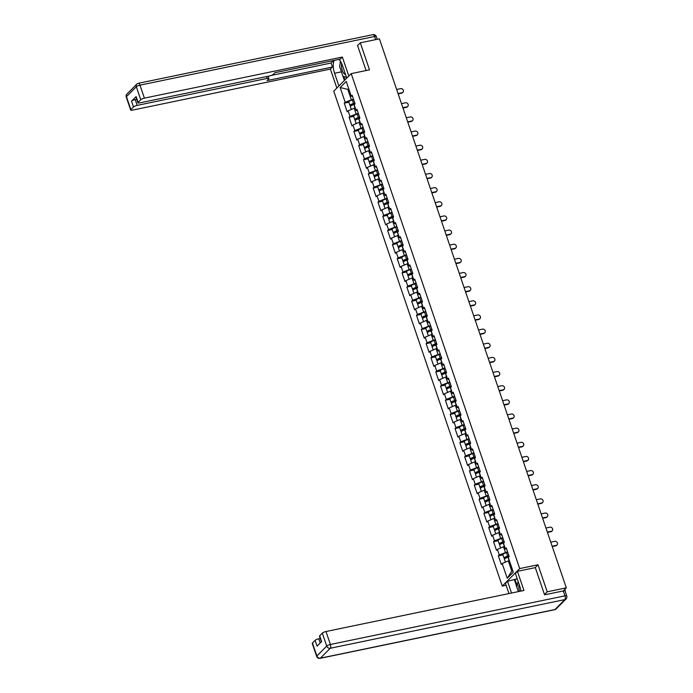 <?xml version="1.0" encoding="UTF-8"?>
<svg xmlns="http://www.w3.org/2000/svg" width="693" height="693" viewBox="0 0 693 693"><rect width="100%" height="100%" fill="white"/><g stroke="black" fill="none" stroke-linecap="round" stroke-linejoin="round"><path stroke-width="1.04" d="M506.115 585.282L502.252 586.079L333.757 91.138L351.212 73.631L519.698 568.581L502.252 586.079M509.355 560.689L508.315 560.897L511.789 571.101L507.233 578.291L513.305 572.201L508.29 557.467L509.19 556.548L506.262 547.938L505.353 548.847L506.722 549.289M507.233 578.291L502.208 563.556L501.308 564.466L498.371 555.847L502.962 554.894M507.588 551.827L499.281 554.937L498.371 555.847M499.281 554.937L497.401 549.41L496.491 550.32L493.555 541.701L498.146 540.748M502.771 537.681L494.464 540.791L493.555 541.701M494.464 540.791L492.584 535.265L491.675 536.174L488.738 527.555L493.329 526.602M497.955 523.536L489.648 526.645L488.738 527.555M489.648 526.645L487.768 521.119L486.858 522.028L483.922 513.409L488.513 512.456M493.139 509.39L484.831 512.499L483.922 513.409M484.831 512.499L482.952 506.973L482.042 507.882L479.106 499.263L483.697 498.31M488.322 495.244L480.015 498.354L479.106 499.263M480.015 498.354L478.135 492.818L477.226 493.737L474.289 485.117L478.88 484.164M483.506 481.098L475.199 484.208L474.289 485.117M475.199 484.208L473.319 478.672L472.409 479.591L469.482 470.971L474.064 470.019M478.69 466.952L470.382 470.062L469.482 470.971M470.382 470.062L468.503 464.527L467.593 465.436L464.665 456.826L469.248 455.873M473.873 452.806L465.566 455.916L464.665 456.826M465.566 455.916L463.686 450.381L462.777 451.29L459.849 442.68L464.431 441.727M469.057 438.66L460.75 441.77L459.849 442.68M460.75 441.77L458.87 436.235L457.96 437.144L455.032 428.534L459.624 427.581M464.241 424.514L455.933 427.624L455.032 428.534M455.933 427.624L454.054 422.089L453.144 422.999L450.216 414.388L454.807 413.435M459.424 410.369L451.126 413.478L450.216 414.388M451.126 413.478L449.237 407.943L448.328 408.853L445.4 400.242L449.991 399.289M454.608 396.214L446.309 399.333L445.4 400.242M446.309 399.333L444.421 393.797L443.511 394.707L440.583 386.096L445.175 385.143M449.792 382.068L441.493 385.187L440.583 386.096M441.493 385.187L439.605 379.651L438.704 380.561L435.767 371.95L440.358 370.998M444.975 367.922L436.677 371.041L435.767 371.95M436.677 371.041L434.788 365.506L433.887 366.415L430.951 357.805L435.542 356.852M440.168 353.776L431.86 356.886L430.951 357.805M431.86 356.886L429.972 351.36L429.071 352.269L426.134 343.65L430.725 342.706M435.351 339.631L427.044 342.74L426.134 343.65M427.044 342.74L425.156 337.214L424.255 338.123L421.318 329.504L425.909 328.56M430.535 325.485L422.228 328.595L421.318 329.504M422.228 328.595L420.348 323.068L419.438 323.977L416.502 315.358L421.093 314.405M425.719 311.339L417.411 314.449L416.502 315.358M417.411 314.449L415.531 308.922L414.622 309.832L411.685 301.212L416.276 300.26M420.902 297.193L412.595 300.303L411.685 301.212M412.595 300.303L410.715 294.776L409.806 295.686L406.869 287.067L411.46 286.114M416.086 283.047L407.779 286.157L406.869 287.067M407.779 286.157L405.899 280.63L404.989 281.54L402.053 272.921L406.644 271.968M411.27 268.901L402.962 272.011L402.053 272.921M402.962 272.011L401.082 266.484L400.173 267.394L397.236 258.775L401.827 257.822M406.453 254.755L398.146 257.865L397.236 258.775M398.146 257.865L396.266 252.33L395.356 253.248L392.429 244.629L397.011 243.676M401.637 240.61L393.329 243.719L392.429 244.629M393.329 243.719L391.45 238.184L390.54 239.094L387.612 230.483L392.195 229.53M396.82 226.464L388.513 229.574L387.612 230.483M388.513 229.574L386.633 224.038L385.724 224.948L382.796 216.337L387.378 215.384M392.004 212.318L383.697 215.428L382.796 216.337M383.697 215.428L381.817 209.892L380.907 210.802L377.98 202.191L382.571 201.239M387.188 198.172L378.88 201.282L377.98 202.191M378.88 201.282L377.001 195.747L376.091 196.656L373.163 188.046L377.754 187.093M382.371 184.026L374.073 187.136L373.163 188.046M374.073 187.136L372.184 181.601L371.275 182.51L368.347 173.9L372.938 172.947M377.555 169.88L369.256 172.99L368.347 173.9M369.256 172.99L367.368 167.455L366.458 168.364L363.53 159.754L368.122 158.801M372.739 155.726L364.44 158.844L363.53 159.754M364.44 158.844L362.552 153.309L361.642 154.218L358.714 145.608L363.305 144.655M367.922 141.58L359.624 144.698L358.714 145.608M359.624 144.698L357.735 139.163L356.834 140.073L353.898 131.462L358.489 130.509M363.115 127.434L354.807 130.553L353.898 131.462M354.807 130.553L352.919 125.017L352.018 125.927L349.081 117.316L353.673 116.363M358.298 113.288L349.991 116.398L349.081 117.316M349.991 116.398L348.103 110.871L347.202 111.781L344.265 103.162L348.856 102.218M353.482 99.142L345.175 102.252L344.265 103.162M345.175 102.252L340.159 87.517L346.231 81.427L351.247 96.162L352.616 96.604M505.353 548.847L503.473 543.312L504.374 542.402L501.446 533.792L500.537 534.701L498.657 529.166L499.558 528.257L496.63 519.646L495.72 520.556L493.84 515.02L494.75 514.111L491.813 505.5L490.904 506.41L489.024 500.874L489.934 499.965L486.997 491.354L486.088 492.264L484.208 486.729L485.117 485.819L482.181 477.208L481.271 478.118L479.391 472.583L480.301 471.673L477.364 463.063L476.455 463.972L474.575 458.437L475.485 457.527L472.548 448.917L471.638 449.826L469.759 444.291L470.668 443.381L467.732 434.762L466.822 435.68L464.942 430.145L465.852 429.236L462.915 420.616L462.014 421.526L460.126 415.999L461.036 415.09L458.099 406.47L457.198 407.38L455.31 401.853L456.219 400.944L453.283 392.325L452.382 393.234L450.493 387.708L451.403 386.798L448.475 378.179L447.565 379.088L445.677 373.562L446.587 372.652L443.659 364.033L442.749 364.942L440.861 359.416L441.77 358.506L438.842 349.887L437.933 350.797L436.044 345.27L436.954 344.36L434.026 335.741L433.116 336.651L431.237 331.124L432.137 330.206L429.21 321.595L428.3 322.505L426.42 316.978L427.321 316.06L424.393 307.449L423.484 308.359L421.604 302.824L422.505 301.914L419.577 293.304L418.667 294.213L416.788 288.678L417.688 287.768L414.76 279.158L413.851 280.067L411.971 274.532L412.881 273.622L409.944 265.012L409.035 265.921L407.155 260.386L408.064 259.477L405.128 250.866L404.218 251.776L402.338 246.24L403.248 245.331L400.311 236.72L399.402 237.63L397.522 232.094L398.432 231.185L395.495 222.574L394.586 223.484L392.706 217.948L393.615 217.039L390.679 208.428L389.769 209.338L387.889 203.803L388.799 202.893L385.862 194.274L384.961 195.192L383.073 189.657L383.983 188.747L381.046 180.128L380.145 181.038L378.257 175.511L379.166 174.601L376.23 165.982L375.329 166.892L373.44 161.365L374.35 160.455L371.413 151.836L370.512 152.746L368.624 147.219L369.534 146.31L366.606 137.69L365.696 138.6L363.808 133.073L364.717 132.164L361.789 123.545L360.88 124.454L358.991 118.927L359.901 118.018L356.973 109.399L356.063 110.308L354.184 104.782L355.085 103.872L352.157 95.253L351.247 96.162M504.539 546.534L503.499 546.751L505.388 552.286M503.499 546.751L497.401 549.41M499.722 532.389L498.683 532.605L500.571 538.14M498.683 532.605L492.584 535.265M500.537 534.701L501.905 535.143M494.906 518.243L493.866 518.459L495.755 523.995M493.866 518.459L487.768 521.119M495.72 520.556L497.089 520.997M490.116 504.097L489.059 504.313L490.939 509.849M489.059 504.313L482.952 506.973M490.904 506.41L492.273 506.852M485.273 489.951L484.242 490.168L486.122 495.703M484.242 490.168L478.135 492.818M486.088 492.264L487.456 492.706M480.457 475.805L479.426 476.022L481.306 481.557M479.426 476.022L473.319 478.672M481.271 478.118L482.64 478.56M475.641 461.659L474.61 461.876L476.489 467.403M474.61 461.876L468.503 464.527M476.455 463.972L477.824 464.414M470.824 447.513L469.793 447.73L471.673 453.257M469.793 447.73L463.686 450.381M471.638 449.826L473.007 450.268M466.008 433.368L464.977 433.584L466.857 439.111M464.977 433.584L458.87 436.235M466.822 435.68L468.191 436.122M461.191 419.222L460.161 419.438L462.04 424.965M460.161 419.438L454.054 422.089M462.014 421.526L463.374 421.976M456.375 405.076L455.344 405.292L457.224 410.819M455.344 405.292L449.237 407.943M457.198 407.38L458.567 407.83M451.567 390.93L450.528 391.147L452.408 396.673M450.528 391.147L444.421 393.797M452.382 393.234L453.75 393.676M446.751 376.784L445.712 377.001L447.591 382.527M445.712 377.001L439.605 379.651M447.565 379.088L448.934 379.53M441.935 362.638L440.895 362.846L442.784 368.381M440.895 362.846L434.788 365.506M442.749 364.942L444.118 365.384M437.118 348.492L436.079 348.7L437.967 354.236M436.079 348.7L429.972 351.36M437.933 350.797L439.301 351.238M432.302 334.347L431.263 334.554L433.151 340.09M431.263 334.554L425.156 337.214M433.116 336.651L434.485 337.093M427.486 320.192L426.446 320.409L428.335 325.944M426.446 320.409L420.348 323.068M428.3 322.505L429.669 322.947M422.669 306.046L421.63 306.263L423.518 311.798M421.63 306.263L415.531 308.922M423.484 308.359L424.852 308.801M417.853 291.9L416.814 292.117L418.702 297.652M416.814 292.117L410.715 294.776M418.667 294.213L420.036 294.655M413.037 277.754L412.006 277.971L413.886 283.506M412.006 277.971L405.899 280.63M413.851 280.067L415.22 280.509M408.22 263.609L407.189 263.825L409.069 269.36M407.189 263.825L401.082 266.484M409.035 265.921L410.403 266.363M403.43 249.454L402.373 249.679L404.253 255.215M402.373 249.679L396.266 252.33M404.218 251.776L405.587 252.217M398.588 235.317L397.557 235.533L399.437 241.06M397.557 235.533L391.45 238.184M399.402 237.63L400.771 238.071M393.771 221.171L392.74 221.388L394.62 226.914M392.74 221.388L386.633 224.038M394.586 223.484L395.954 223.926M388.955 207.025L387.924 207.242L389.804 212.768M387.924 207.242L381.817 209.892M389.769 209.338L391.138 209.78M384.139 192.879L383.108 193.096L384.987 198.622M383.108 193.096L377.001 195.747M384.961 195.192L386.322 195.634M379.322 178.733L378.291 178.95L380.171 184.477M378.291 178.95L372.184 181.601M380.145 181.038L381.514 181.488M374.506 164.588L373.475 164.804L375.355 170.331M373.475 164.804L367.368 167.455M375.329 166.892L376.697 167.342M369.698 150.442L368.659 150.658L370.538 156.185M368.659 150.658L362.552 153.309M370.512 152.746L371.881 153.188M364.882 136.296L363.842 136.512L365.731 142.039M363.842 136.512L357.735 139.163M365.696 138.6L367.065 139.042M360.065 122.15L359.026 122.358L360.914 127.893M359.026 122.358L352.919 125.017M360.88 124.454L362.248 124.896M355.249 108.004L354.21 108.212L356.098 113.747M354.21 108.212L348.103 110.871M356.063 110.308L357.432 110.75M348.865 89.18L347.808 89.397L351.282 99.601M348.657 88.548L347.808 89.397L340.159 87.517M351.212 73.631L369.525 69.837L360.325 42.81L357.579 45.565M360.325 42.81L379.417 38.851L566.311 587.837L547.21 591.805L538.011 564.778L519.698 568.581M544.473 594.551L547.21 591.805M565.133 591.181L564.544 590.808M563.21 590.956L566.311 587.837M511.789 571.101L512.638 570.252M508.315 560.897L502.208 563.556M538.011 564.778L535.152 567.654M402.962 92.256L402.503 92.706A2.226 1.923 -135.1 0 1 401.619 93.174L402.079 92.723A2.226 1.923 44.9 0 0 400.684 88.643L396.656 89.475M401.619 93.174L398.163 93.893M402.079 92.723L398.042 93.555M351.325 109.468L350.346 106.592A3.266 0.806 -18.8 0 1 353.915 104.548L354.591 104.366M351.082 105.734A3.266 0.806 -18.8 0 1 349.974 105.501A3.266 0.806 -18.8 0 1 353.543 103.465L354.825 103.11M349.974 105.501L348.787 102.01A3.266 0.806 -18.8 0 1 352.356 99.974L353.638 99.619M354.937 103.422L353.352 103.855A1.975 0.494 161.2 0 0 351.195 105.093A1.975 0.494 161.2 0 0 352.087 105.206M341.762 63.652A6.428 2.789 -101.7 0 0 343.563 72.999A6.428 2.789 -101.7 0 0 345.495 74.402M346.535 77.434L342.922 76.247L339.596 66.459L340.575 61.417M519.118 584.398A6.428 2.789 -101.7 0 0 518.875 587.985A6.428 2.789 -101.7 0 0 519.62 591.354M518.373 591.614L516.917 587.335L518.078 581.358M338.903 85.975L334.58 73.267A11.123 4.834 -101.7 0 1 334.173 60.404M346.76 78.101L342.429 65.393A11.123 4.834 -101.7 0 0 338.929 59.416M348.822 76.031L342.359 57.069L340.298 59.13L274.896 72.704L273.259 74.342A2.963 0.736 161.2 0 1 269.594 75.935L139.657 102.893A2.963 0.736 161.2 0 1 137.898 102.798L135.923 96.994A2.963 0.736 -18.8 0 1 136.114 96.578L131.54 101.169A2.963 0.736 -18.8 0 1 135.204 99.575L136.694 99.264M271.344 75.416L331.089 63.02L333.576 60.534M331.089 63.02L332.449 67.013L330.388 69.075L132.432 110.135A2.963 0.736 161.2 0 1 130.674 110.04A2.963 0.736 161.2 0 1 130.864 109.633L133.515 106.965L131.54 101.169M336.85 88.046L330.388 69.075M342.359 57.069L144.404 98.129A2.963 0.736 161.2 0 0 140.74 99.723L138.089 102.382A2.963 0.736 161.2 0 0 137.898 102.798M135.204 99.575L137.179 105.379L267.117 78.422A2.963 0.736 161.2 0 1 268.875 78.517A2.963 0.736 161.2 0 1 268.685 78.933L267.048 80.579L332.449 67.013M137.179 105.379A2.963 0.736 161.2 0 0 133.515 106.965M357.952 45.192L357.493 45.288L366.086 70.547M344.404 80.466L342.974 76.265M340.402 61.149A11.123 4.834 -101.7 0 0 340.159 63.557M343.815 76.542L344.958 79.903M520.876 591.094A11.123 4.834 -101.7 0 0 519.75 586.269L515.367 573.388L517.428 571.327L523.943 590.462L325.987 631.522L330.396 644.49L564.986 595.833L563.314 590.93L544.568 594.819L535.308 567.619L517.428 571.327M511.521 593.035L507.519 581.271L505.457 583.333L508.939 593.572M517.212 578.811L507.519 581.271M320.253 638.461L318.763 638.764L320.209 643.017M312.439 643.017L316.857 655.985A2.963 0.736 161.2 0 0 316.666 656.401L312.248 643.433A2.963 0.736 -18.8 0 1 312.439 643.017L315.098 640.358A2.963 0.736 -18.8 0 1 318.763 638.764M321.396 641.822L319.473 636.183A2.963 0.736 -18.8 0 1 319.672 635.776L322.323 633.116A2.963 0.736 -18.8 0 1 325.987 631.522M315.098 640.358L317.073 646.162L321.647 641.579L319.672 635.776M563.314 590.93A2.963 0.736 -18.8 0 1 565.081 591.025L566.744 595.928A2.963 0.736 161.2 0 0 564.986 595.833A2.963 1.291 78.3 0 1 564.864 599.601L330.275 648.258L320.4 658.168L554.98 609.511L564.864 599.601A2.963 2.573 -135.1 0 0 566.034 598.977A2.963 2.963 0 0 0 566.744 595.928M516.926 587.257L514.405 579.842M514.96 579.279L517.203 585.854M407.77 106.401L407.319 106.852A2.226 1.923 -135.1 0 1 406.436 107.32L406.895 106.869A2.226 1.923 44.9 0 0 405.5 102.789L401.472 103.621M406.436 107.32L402.979 108.039M406.895 106.869L402.858 107.701M412.586 120.547L412.136 120.998A2.226 1.923 -135.1 0 1 411.252 121.466L411.711 121.015A2.226 1.923 44.9 0 0 410.317 116.935L406.289 117.767M411.252 121.466L407.787 122.185M411.711 121.015L407.675 121.847M417.403 134.693L416.952 135.144A2.226 1.923 -135.1 0 1 416.069 135.62L416.528 135.161A2.226 1.923 44.9 0 0 415.133 131.081L411.105 131.913M416.069 135.62L412.604 136.33M416.528 135.161L412.491 136.001M422.219 148.839L421.768 149.29A2.226 1.923 -135.1 0 1 420.885 149.766L421.344 149.307A2.226 1.923 44.9 0 0 419.949 145.227L415.921 146.067M420.885 149.766L417.42 150.485M421.344 149.307L417.307 150.147M427.035 162.985L426.585 163.435A2.226 1.923 -135.1 0 1 425.701 163.912L426.16 163.453A2.226 1.923 44.9 0 0 424.766 159.373L420.738 160.213M425.701 163.912L422.236 164.631M426.16 163.453L422.124 164.293M356.141 123.614L355.162 120.738A3.266 0.806 -18.8 0 1 358.723 118.694L359.407 118.512M355.89 119.88A3.266 0.806 -18.8 0 1 354.79 119.655A3.266 0.806 -18.8 0 1 358.359 117.611L359.641 117.256M354.79 119.655L353.603 116.164A3.266 0.806 -18.8 0 1 357.172 114.12L358.454 113.765M359.754 117.567L358.168 118.001A1.975 0.494 161.2 0 0 356.011 119.239A1.975 0.494 161.2 0 0 356.904 119.352M360.958 137.76L359.979 134.884A3.266 0.806 -18.8 0 1 363.539 132.839L364.223 132.658M360.706 134.026A3.266 0.806 -18.8 0 1 359.606 133.801A3.266 0.806 -18.8 0 1 363.175 131.757L364.457 131.401M359.606 133.801L358.42 130.31A3.266 0.806 -18.8 0 1 361.98 128.266L363.271 127.91M364.561 131.713L362.985 132.146A1.975 0.494 161.2 0 0 360.828 133.385A1.975 0.494 161.2 0 0 361.72 133.498M365.774 151.906L364.795 149.03A3.266 0.806 -18.8 0 1 368.355 146.985L369.04 146.803M365.523 148.172A3.266 0.806 -18.8 0 1 364.423 147.947A3.266 0.806 -18.8 0 1 367.992 145.902L369.274 145.547M364.423 147.947L363.236 144.456A3.266 0.806 -18.8 0 1 366.796 142.411L368.087 142.056M369.378 145.859L367.801 146.292A1.975 0.494 161.2 0 0 365.644 147.531A1.975 0.494 161.2 0 0 366.536 147.644M370.59 166.051L369.612 163.176A3.266 0.806 -18.8 0 1 373.172 161.131L373.856 160.949M370.339 162.318A3.266 0.806 -18.8 0 1 369.239 162.093A3.266 0.806 -18.8 0 1 372.808 160.048L374.09 159.693M369.239 162.093L368.052 158.602A3.266 0.806 -18.8 0 1 371.613 156.557L372.903 156.202M374.194 160.005L372.617 160.438A1.975 0.494 161.2 0 0 370.46 161.677A1.975 0.494 161.2 0 0 371.344 161.79M375.407 180.206L374.428 177.321A3.266 0.806 -18.8 0 1 377.988 175.286L378.673 175.095M375.156 176.472A3.266 0.806 -18.8 0 1 374.055 176.239A3.266 0.806 -18.8 0 1 377.616 174.194L378.906 173.839M374.055 176.239L372.869 172.748A3.266 0.806 -18.8 0 1 376.429 170.703L377.72 170.348M379.01 174.151L377.434 174.584A1.975 0.494 161.2 0 0 375.268 175.823A1.975 0.494 161.2 0 0 376.16 175.935M431.852 177.131L431.401 177.581A2.226 1.923 -135.1 0 1 430.518 178.058L430.968 177.599A2.226 1.923 44.9 0 0 429.582 173.519L425.554 174.359M430.518 178.058L427.053 178.777M430.968 177.599L426.94 178.439M380.223 194.352L379.244 191.467A3.266 0.806 -18.8 0 1 382.805 189.432L383.489 189.241M379.972 190.618A3.266 0.806 -18.8 0 1 378.872 190.384A3.266 0.806 -18.8 0 1 382.432 188.34L383.723 187.985M378.872 190.384L377.685 186.893A3.266 0.806 -18.8 0 1 381.245 184.849L382.536 184.494M383.827 188.297L382.25 188.73A1.975 0.494 161.2 0 0 380.085 189.969A1.975 0.494 161.2 0 0 380.977 190.081M436.668 191.277L436.218 191.736A2.226 1.923 -135.1 0 1 435.334 192.204L435.784 191.744A2.226 1.923 44.9 0 0 434.398 187.664L430.37 188.505M435.334 192.204L431.869 192.923M435.784 191.744L431.756 192.585M385.039 208.498L384.061 205.622A3.266 0.806 -18.8 0 1 387.621 203.577L388.305 203.387M384.788 204.764A3.266 0.806 -18.8 0 1 383.688 204.53A3.266 0.806 -18.8 0 1 387.248 202.486L388.539 202.131M383.688 204.53L382.501 201.039A3.266 0.806 -18.8 0 1 386.062 198.995L387.352 198.64M388.643 202.443L387.066 202.876A1.975 0.494 161.2 0 0 384.901 204.114A1.975 0.494 161.2 0 0 385.793 204.227M441.484 205.423L441.034 205.882A2.226 1.923 -135.1 0 1 440.15 206.349L440.601 205.89A2.226 1.923 44.9 0 0 439.215 201.81L435.187 202.651M440.15 206.349L436.685 207.068M440.601 205.89L436.573 206.731M389.856 222.644L388.877 219.768A3.266 0.806 -18.8 0 1 392.437 217.723L393.122 217.533M389.605 218.91A3.266 0.806 -18.8 0 1 388.504 218.676A3.266 0.806 -18.8 0 1 392.065 216.632L393.355 216.277M388.504 218.676L387.318 215.185A3.266 0.806 -18.8 0 1 390.878 213.141L392.169 212.786M393.459 216.588L391.883 217.022A1.975 0.494 161.2 0 0 389.717 218.26A1.975 0.494 161.2 0 0 390.609 218.373M446.301 219.568L445.85 220.028A2.226 1.923 -135.1 0 1 444.967 220.495L445.417 220.036A2.226 1.923 44.9 0 0 444.031 215.956L439.994 216.796M444.967 220.495L441.502 221.214M445.417 220.036L441.389 220.876M394.672 236.789L393.693 233.913A3.266 0.806 -18.8 0 1 397.254 231.869L397.938 231.679M394.421 233.056A3.266 0.806 -18.8 0 1 393.321 232.822A3.266 0.806 -18.8 0 1 396.881 230.778L398.172 230.422M393.321 232.822L392.134 229.331A3.266 0.806 -18.8 0 1 395.694 227.287L396.985 226.932M398.276 230.734L396.699 231.167A1.975 0.494 161.2 0 0 394.534 232.406A1.975 0.494 161.2 0 0 395.426 232.519M451.117 233.714L450.667 234.173A2.226 1.923 -135.1 0 1 449.783 234.641L450.233 234.182A2.226 1.923 44.9 0 0 448.847 230.102L444.811 230.942M449.783 234.641L446.318 235.36M450.233 234.182L446.205 235.022M399.489 250.935L398.501 248.059A3.266 0.806 -18.8 0 1 402.07 246.015L402.754 245.824M399.237 247.202A3.266 0.806 -18.8 0 1 398.137 246.968A3.266 0.806 -18.8 0 1 401.697 244.924L402.988 244.568M398.137 246.968L396.942 243.477A3.266 0.806 -18.8 0 1 400.511 241.433L401.801 241.077M403.092 244.88L401.516 245.313A1.975 0.494 161.2 0 0 399.35 246.552A1.975 0.494 161.2 0 0 400.242 246.665M455.933 247.86L455.474 248.319A2.226 1.923 -135.1 0 1 454.599 248.787L455.05 248.328A2.226 1.923 44.9 0 0 453.664 244.248L449.627 245.088M454.599 248.787L451.134 249.506M455.05 248.328L451.022 249.168M404.296 265.081L403.317 262.205A3.266 0.806 -18.8 0 1 406.886 260.161L407.571 259.97M404.054 261.348A3.266 0.806 -18.8 0 1 402.954 261.114A3.266 0.806 -18.8 0 1 406.514 259.069L407.805 258.714M402.954 261.114L401.758 257.623A3.266 0.806 -18.8 0 1 405.327 255.578L406.618 255.223M407.908 259.026L406.323 259.459A1.975 0.494 161.2 0 0 404.166 260.698A1.975 0.494 161.2 0 0 405.058 260.811M460.75 262.006L460.291 262.465A2.226 1.923 -135.1 0 1 459.416 262.933L459.866 262.482A2.226 1.923 44.9 0 0 458.48 258.394L454.443 259.234M459.416 262.933L455.951 263.652M459.866 262.482L455.838 263.314M409.113 279.227L408.134 276.351A3.266 0.806 -18.8 0 1 411.703 274.307L412.387 274.116M408.87 275.493A3.266 0.806 -18.8 0 1 407.77 275.26A3.266 0.806 -18.8 0 1 411.33 273.215L412.621 272.869M407.77 275.26L406.574 271.769A3.266 0.806 -18.8 0 1 410.143 269.724L411.425 269.369M412.725 273.172L411.14 273.605A1.975 0.494 161.2 0 0 408.983 274.844A1.975 0.494 161.2 0 0 409.875 274.956M465.566 276.152L465.107 276.611A2.226 1.923 -135.1 0 1 464.232 277.079L464.682 276.628A2.226 1.923 44.9 0 0 463.296 272.548L459.26 273.38M464.232 277.079L460.767 277.798M464.682 276.628L460.654 277.46M413.929 293.373L412.95 290.497A3.266 0.806 -18.8 0 1 416.519 288.453L417.203 288.262M413.686 289.639A3.266 0.806 -18.8 0 1 412.586 289.405A3.266 0.806 -18.8 0 1 416.146 287.361L417.437 287.015M412.586 289.405L411.391 285.914A3.266 0.806 -18.8 0 1 414.96 283.87L416.242 283.524M417.541 287.318L415.956 287.751A1.975 0.494 161.2 0 0 413.799 288.99A1.975 0.494 161.2 0 0 414.691 289.111M470.382 290.298L469.923 290.757A2.226 1.923 -135.1 0 1 469.048 291.225L469.499 290.774A2.226 1.923 44.9 0 0 468.113 286.694L464.076 287.526M469.048 291.225L465.583 291.944M469.499 290.774L465.462 291.606M418.745 307.519L417.766 304.643A3.266 0.806 -18.8 0 1 421.335 302.598L422.02 302.408M418.503 303.785A3.266 0.806 -18.8 0 1 417.394 303.551A3.266 0.806 -18.8 0 1 420.963 301.507L422.254 301.16M417.394 303.551L416.207 300.06A3.266 0.806 -18.8 0 1 419.776 298.016L421.058 297.669M422.358 301.464L420.772 301.905A1.975 0.494 161.2 0 0 418.615 303.136A1.975 0.494 161.2 0 0 419.508 303.257M475.199 304.444L474.74 304.903A2.226 1.923 -135.1 0 1 473.865 305.37L474.315 304.92A2.226 1.923 44.9 0 0 472.929 300.84L468.892 301.672M473.865 305.37L470.4 306.089M474.315 304.92L470.278 305.752M423.562 321.665L422.583 318.789A3.266 0.806 -18.8 0 1 426.152 316.744L426.836 316.554M423.319 317.931A3.266 0.806 -18.8 0 1 422.21 317.697A3.266 0.806 -18.8 0 1 425.779 315.661L427.061 315.306M422.21 317.697L421.023 314.206A3.266 0.806 -18.8 0 1 424.592 312.162L425.874 311.815M427.174 315.61L425.589 316.051A1.975 0.494 161.2 0 0 423.432 317.29A1.975 0.494 161.2 0 0 424.324 317.403M480.015 318.598L479.556 319.049A2.226 1.923 -135.1 0 1 478.672 319.516L479.132 319.066A2.226 1.923 44.9 0 0 477.737 314.986L473.709 315.817M478.672 319.516L475.216 320.235M479.132 319.066L475.095 319.897M428.378 335.81L427.399 332.935A3.266 0.806 -18.8 0 1 430.968 330.89L431.644 330.708M428.135 332.077A3.266 0.806 -18.8 0 1 427.027 331.843A3.266 0.806 -18.8 0 1 430.596 329.807L431.878 329.452M427.027 331.843L425.84 328.352A3.266 0.806 -18.8 0 1 429.409 326.316L430.691 325.961M431.99 329.764L430.405 330.197A1.975 0.494 161.2 0 0 428.248 331.436A1.975 0.494 161.2 0 0 429.14 331.549M484.823 332.744L484.372 333.194A2.226 1.923 -135.1 0 1 483.489 333.662L483.948 333.212A2.226 1.923 44.9 0 0 482.553 329.132L478.525 329.963M483.489 333.662L480.032 334.381M483.948 333.212L479.911 334.043M433.194 349.956L432.215 347.08A3.266 0.806 -18.8 0 1 435.776 345.036L436.46 344.854M432.943 346.223A3.266 0.806 -18.8 0 1 431.843 345.989A3.266 0.806 -18.8 0 1 435.412 343.953L436.694 343.598M431.843 345.989L430.656 342.498A3.266 0.806 -18.8 0 1 434.225 340.462L435.507 340.107M436.807 343.91L435.221 344.343A1.975 0.494 161.2 0 0 433.064 345.582A1.975 0.494 161.2 0 0 433.957 345.694M489.639 346.89L489.189 347.34A2.226 1.923 -135.1 0 1 488.305 347.808L488.764 347.358A2.226 1.923 44.9 0 0 487.37 343.278L483.342 344.109M488.305 347.808L484.849 348.527M488.764 347.358L484.728 348.189M438.011 364.102L437.032 361.226A3.266 0.806 -18.8 0 1 440.592 359.182L441.276 359M437.759 360.369A3.266 0.806 -18.8 0 1 436.659 360.143A3.266 0.806 -18.8 0 1 440.228 358.099L441.51 357.744M436.659 360.143L435.473 356.652A3.266 0.806 -18.8 0 1 439.033 354.608L440.324 354.253M441.614 358.056L440.038 358.489A1.975 0.494 161.2 0 0 437.881 359.728A1.975 0.494 161.2 0 0 438.773 359.84M494.455 361.036L494.005 361.486A2.226 1.923 -135.1 0 1 493.121 361.954L493.581 361.503A2.226 1.923 44.9 0 0 492.186 357.423L488.158 358.255M493.121 361.954L489.656 362.673M493.581 361.503L489.544 362.335M442.827 378.248L441.848 375.372A3.266 0.806 -18.8 0 1 445.408 373.328L446.093 373.146M442.576 374.515A3.266 0.806 -18.8 0 1 441.476 374.289A3.266 0.806 -18.8 0 1 445.045 372.245L446.327 371.89M441.476 374.289L440.289 370.798A3.266 0.806 -18.8 0 1 443.849 368.754L445.14 368.399M446.431 372.202L444.854 372.635A1.975 0.494 161.2 0 0 442.697 373.873A1.975 0.494 161.2 0 0 443.589 373.986M499.272 375.182L498.821 375.632A2.226 1.923 -135.1 0 1 497.938 376.108L498.397 375.649A2.226 1.923 44.9 0 0 497.002 371.569L492.974 372.401M497.938 376.108L494.473 376.819M498.397 375.649L494.36 376.49M447.643 392.394L446.664 389.518A3.266 0.806 -18.8 0 1 450.225 387.474L450.909 387.292M447.392 388.66A3.266 0.806 -18.8 0 1 446.292 388.435A3.266 0.806 -18.8 0 1 449.861 386.391L451.143 386.036M446.292 388.435L445.105 384.944A3.266 0.806 -18.8 0 1 448.666 382.9L449.956 382.545M451.247 386.347L449.67 386.781A1.975 0.494 161.2 0 0 447.513 388.019A1.975 0.494 161.2 0 0 448.397 388.132M504.088 389.327L503.638 389.778A2.226 1.923 -135.1 0 1 502.754 390.254L503.213 389.795A2.226 1.923 44.9 0 0 501.819 385.715L497.791 386.555M502.754 390.254L499.289 390.973M503.213 389.795L499.177 390.635M452.46 406.54L451.481 403.664A3.266 0.806 -18.8 0 1 455.041 401.619L455.725 401.438M452.208 402.815A3.266 0.806 -18.8 0 1 451.108 402.581A3.266 0.806 -18.8 0 1 454.669 400.537L455.959 400.182M451.108 402.581L449.922 399.09A3.266 0.806 -18.8 0 1 453.482 397.046L454.773 396.691M456.063 400.493L454.487 400.926A1.975 0.494 161.2 0 0 452.321 402.165A1.975 0.494 161.2 0 0 453.213 402.278M508.905 403.473L508.454 403.924A2.226 1.923 -135.1 0 1 507.571 404.4L508.021 403.941A2.226 1.923 44.9 0 0 506.635 399.861L502.607 400.701M507.571 404.4L504.106 405.119M508.021 403.941L503.993 404.781M457.276 420.694L456.297 417.81A3.266 0.806 -18.8 0 1 459.857 415.774L460.542 415.583M457.025 416.961A3.266 0.806 -18.8 0 1 455.925 416.727A3.266 0.806 -18.8 0 1 459.485 414.683L460.776 414.327M455.925 416.727L454.738 413.236A3.266 0.806 -18.8 0 1 458.298 411.192L459.589 410.836M460.88 414.639L459.303 415.072A1.975 0.494 161.2 0 0 457.137 416.311A1.975 0.494 161.2 0 0 458.03 416.424M513.721 417.619L513.27 418.078A2.226 1.923 -135.1 0 1 512.387 418.546L512.837 418.087A2.226 1.923 44.9 0 0 511.451 414.007L507.423 414.847M512.387 418.546L508.922 419.265M512.837 418.087L508.809 418.927M462.092 434.84L461.114 431.956A3.266 0.806 -18.8 0 1 464.674 429.92L465.358 429.729M461.841 431.107A3.266 0.806 -18.8 0 1 460.741 430.873A3.266 0.806 -18.8 0 1 464.301 428.828L465.592 428.473M460.741 430.873L459.554 427.382A3.266 0.806 -18.8 0 1 463.115 425.337L464.405 424.982M465.696 428.785L464.119 429.218A1.975 0.494 161.2 0 0 461.954 430.457A1.975 0.494 161.2 0 0 462.846 430.57M518.537 431.765L518.087 432.224A2.226 1.923 -135.1 0 1 517.203 432.692L517.654 432.233A2.226 1.923 44.9 0 0 516.268 428.153L512.24 428.993M517.203 432.692L513.738 433.411M517.654 432.233L513.626 433.073M466.909 448.986L465.93 446.11A3.266 0.806 -18.8 0 1 469.49 444.066L470.175 443.875M466.658 445.252A3.266 0.806 -18.8 0 1 465.557 445.019A3.266 0.806 -18.8 0 1 469.118 442.974L470.408 442.619M465.557 445.019L464.371 441.528A3.266 0.806 -18.8 0 1 467.931 439.483L469.222 439.128M470.512 442.931L468.936 443.364A1.975 0.494 161.2 0 0 466.77 444.603A1.975 0.494 161.2 0 0 467.662 444.715M523.354 445.911L522.903 446.37A2.226 1.923 -135.1 0 1 522.02 446.838L522.47 446.379A2.226 1.923 44.9 0 0 521.084 442.299L517.047 443.139M522.02 446.838L518.555 447.557M522.47 446.379L518.442 447.219M471.725 463.132L470.746 460.256A3.266 0.806 -18.8 0 1 474.307 458.212L474.991 458.021M471.474 459.398A3.266 0.806 -18.8 0 1 470.374 459.164A3.266 0.806 -18.8 0 1 473.934 457.12L475.225 456.765M470.374 459.164L469.187 455.673A3.266 0.806 -18.8 0 1 472.747 453.629L474.038 453.274M475.329 457.077L473.752 457.51A1.975 0.494 161.2 0 0 471.586 458.749A1.975 0.494 161.2 0 0 472.479 458.861M528.17 460.057L527.72 460.516A2.226 1.923 -135.1 0 1 526.836 460.984L527.286 460.524A2.226 1.923 44.9 0 0 525.9 456.444L521.864 457.285M526.836 460.984L523.371 461.703M527.286 460.524L523.258 461.365M476.541 477.278L475.554 474.402A3.266 0.806 -18.8 0 1 479.123 472.357L479.807 472.167M476.29 473.544A3.266 0.806 -18.8 0 1 475.19 473.31A3.266 0.806 -18.8 0 1 478.75 471.266L480.041 470.911M475.19 473.31L474.003 469.819A3.266 0.806 -18.8 0 1 477.564 467.775L478.854 467.42M480.145 471.223L478.568 471.656A1.975 0.494 161.2 0 0 476.403 472.895A1.975 0.494 161.2 0 0 477.295 473.007M532.986 474.203L532.527 474.662A2.226 1.923 -135.1 0 1 531.652 475.129L532.103 474.67A2.226 1.923 44.9 0 0 530.717 470.59L526.68 471.431M531.652 475.129L528.187 475.848M532.103 474.67L528.075 475.511M481.349 491.424L480.37 488.548A3.266 0.806 -18.8 0 1 483.939 486.503L484.624 486.313M481.107 487.69A3.266 0.806 -18.8 0 1 480.006 487.456A3.266 0.806 -18.8 0 1 483.567 485.412L484.857 485.057M480.006 487.456L478.811 483.965A3.266 0.806 -18.8 0 1 482.38 481.921L483.671 481.566M484.961 485.369L483.376 485.802A1.975 0.494 161.2 0 0 481.219 487.04A1.975 0.494 161.2 0 0 482.111 487.153M537.803 488.348L537.344 488.808A2.226 1.923 -135.1 0 1 536.469 489.275L536.919 488.816A2.226 1.923 44.9 0 0 535.533 484.736L531.496 485.576M536.469 489.275L533.004 489.994M536.919 488.816L532.891 489.656M486.165 505.569L485.187 502.694A3.266 0.806 -18.8 0 1 488.756 500.649L489.44 500.459M485.923 501.836A3.266 0.806 -18.8 0 1 484.823 501.602A3.266 0.806 -18.8 0 1 488.383 499.558L489.674 499.203M484.823 501.602L483.627 498.111A3.266 0.806 -18.8 0 1 487.196 496.067L488.478 495.712M489.778 499.514L488.193 499.948A1.975 0.494 161.2 0 0 486.036 501.186A1.975 0.494 161.2 0 0 486.928 501.299M542.619 502.494L542.16 502.953A2.226 1.923 -135.1 0 1 541.285 503.421L541.735 502.971A2.226 1.923 44.9 0 0 540.349 498.882L536.313 499.722M541.285 503.421L537.82 504.14M541.735 502.971L537.707 503.802M490.982 519.715L490.003 516.839A3.266 0.806 -18.8 0 1 493.572 514.795L494.256 514.604M490.739 515.982A3.266 0.806 -18.8 0 1 489.639 515.748A3.266 0.806 -18.8 0 1 493.199 513.704L494.49 513.357M489.639 515.748L488.444 512.257A3.266 0.806 -18.8 0 1 492.013 510.213L493.295 509.857M494.594 513.66L493.009 514.093A1.975 0.494 161.2 0 0 490.852 515.332A1.975 0.494 161.2 0 0 491.744 515.453M547.435 516.64L546.976 517.099A2.226 1.923 -135.1 0 1 546.101 517.567L546.552 517.117A2.226 1.923 44.9 0 0 545.166 513.037L541.129 513.868M546.101 517.567L542.636 518.286M546.552 517.117L542.524 517.948M495.798 533.861L494.819 530.985A3.266 0.806 -18.8 0 1 498.388 528.941L499.073 528.75M495.556 530.128A3.266 0.806 -18.8 0 1 494.447 529.894A3.266 0.806 -18.8 0 1 498.016 527.849L499.306 527.503M494.447 529.894L493.26 526.403A3.266 0.806 -18.8 0 1 496.829 524.358L498.111 524.012M499.41 527.806L497.825 528.248A1.975 0.494 161.2 0 0 495.668 529.478A1.975 0.494 161.2 0 0 496.56 529.599M552.252 530.786L551.793 531.245A2.226 1.923 -135.1 0 1 550.918 531.713L551.368 531.262A2.226 1.923 44.9 0 0 549.982 527.182L545.945 528.014M550.918 531.713L547.453 532.432M551.368 531.262L547.331 532.094M500.615 548.007L499.636 545.131A3.266 0.806 -18.8 0 1 503.205 543.087L503.889 542.896M500.372 544.274A3.266 0.806 -18.8 0 1 499.263 544.04A3.266 0.806 -18.8 0 1 502.832 541.995L504.123 541.649M499.263 544.04L498.076 540.549A3.266 0.806 -18.8 0 1 501.645 538.504L502.927 538.158M504.227 541.952L502.642 542.394A1.975 0.494 161.2 0 0 500.485 543.633A1.975 0.494 161.2 0 0 501.377 543.745M557.068 544.941L556.609 545.391A2.226 1.923 -135.1 0 1 555.734 545.859L556.184 545.408A2.226 1.923 44.9 0 0 554.798 541.328L550.762 542.16M555.734 545.859L552.269 546.578M556.184 545.408L552.148 546.24M505.431 562.153L504.452 559.277A3.266 0.806 -18.8 0 1 508.021 557.233L508.697 557.042M505.188 558.419A3.266 0.806 -18.8 0 1 504.08 558.186A3.266 0.806 -18.8 0 1 507.648 556.15L508.931 555.795M504.08 558.186L502.893 554.695A3.266 0.806 -18.8 0 1 506.462 552.65L507.744 552.304M509.043 556.107L507.458 556.54A1.975 0.494 161.2 0 0 505.301 557.778A1.975 0.494 161.2 0 0 506.193 557.891M564.44 590.8L564.163 589.994M352.087 104.322L352.347 105.093M353.915 104.548L355.093 108.03M352.356 99.974L353.543 103.465M136.114 96.578L138.089 102.382M140.74 99.723L136.322 86.755L126.447 96.665L130.864 109.633M375.641 39.64L374.575 36.504L139.986 85.161L144.404 98.129M267.117 78.422L266.484 76.585M341.424 71.847L334.58 73.267M136.322 86.755A2.963 0.736 -18.8 0 1 139.986 85.161A2.963 1.291 78.3 0 0 138.34 83.307A2.963 2.963 0 0 0 136.842 84.113A2.963 2.573 44.9 0 0 136.322 86.755M126.447 96.665A2.963 2.573 -135.1 0 1 126.966 94.023A2.963 2.963 0 0 0 126.256 97.072A2.963 0.736 -18.8 0 1 126.447 96.665M372.921 34.65A2.963 1.291 78.3 0 1 374.575 36.504A2.963 0.736 -18.8 0 1 376.334 36.599A2.963 2.963 0 0 0 372.921 34.65L138.34 83.307A2.963 1.291 78.3 0 0 138.02 83.489A2.963 2.573 44.9 0 0 136.842 84.113L126.966 94.023M316.666 656.401A2.963 2.963 0 0 0 320.079 658.35A2.963 1.291 78.3 0 0 320.4 658.168A2.963 2.573 -135.1 0 1 316.857 655.985L326.732 646.084L322.323 633.116M326.732 646.084A2.963 2.573 44.9 0 0 330.275 648.258A2.963 1.291 78.3 0 0 330.396 644.49A2.963 0.736 161.2 0 0 326.732 646.084M556.158 608.887A2.963 2.573 44.9 0 1 554.98 609.511A2.963 1.291 78.3 0 1 554.66 609.693A2.963 2.963 0 0 0 556.158 608.887L566.034 598.977M356.904 118.468L357.164 119.239M358.723 118.694L359.91 122.176M357.172 114.12L358.359 117.611M361.72 132.614L361.98 133.385M363.539 132.839L364.726 136.322M361.98 128.266L363.175 131.757M366.536 146.76L366.796 147.531M368.355 146.985L369.542 150.468M366.796 142.411L367.992 145.902M371.344 160.906L371.613 161.677M373.172 161.131L374.359 164.613M371.613 156.557L372.808 160.048M376.16 175.06L376.429 175.823M377.988 175.286L379.175 178.768M376.429 170.703L377.616 174.194M380.977 189.206L381.237 189.969M382.805 189.432L383.991 192.914M381.245 184.849L382.432 188.34M385.793 203.352L386.053 204.114M387.621 203.577L388.808 207.06M386.062 198.995L387.248 202.486M390.609 217.498L390.869 218.26M392.437 217.723L393.624 221.206M390.878 213.141L392.065 216.632M395.426 231.644L395.686 232.406M397.254 231.869L398.44 235.351M395.694 227.287L396.881 230.778M400.242 245.79L400.502 246.552M402.07 246.015L403.257 249.497M400.511 241.433L401.697 244.924M405.058 259.936L405.318 260.698M406.886 260.161L408.073 263.643M405.327 255.578L406.514 259.069M409.875 274.081L410.135 274.844M411.703 274.307L412.889 277.789M410.143 269.724L411.33 273.215M414.691 288.227L414.951 288.99M416.519 288.453L417.706 291.935M414.96 283.87L416.146 287.361M419.508 302.373L419.767 303.144M421.335 302.598L422.522 306.081M419.776 298.016L420.963 301.507M424.324 316.519L424.584 317.29M426.152 316.744L427.33 320.227M424.592 312.162L425.779 315.661M429.14 330.665L429.4 331.436M430.968 330.89L432.146 334.373M429.409 326.316L430.596 329.807M433.957 344.811L434.216 345.582M435.776 345.036L436.962 348.518M434.225 340.462L435.412 343.953M438.773 358.957L439.033 359.728M440.592 359.182L441.779 362.664M439.033 354.608L440.228 358.099M443.589 373.103L443.849 373.873M445.408 373.328L446.595 376.81M443.849 368.754L445.045 372.245M448.397 387.248L448.666 388.019M450.225 387.474L451.412 390.956M448.666 382.9L449.861 386.391M453.213 401.394L453.482 402.165M455.041 401.619L456.228 405.102M453.482 397.046L454.669 400.537M458.03 415.549L458.29 416.311M459.857 415.774L461.044 419.256M458.298 411.192L459.485 414.683M462.846 429.695L463.106 430.457M464.674 429.92L465.861 433.402M463.115 425.337L464.301 428.828M467.662 443.841L467.922 444.603M469.49 444.066L470.677 447.548M467.931 439.483L469.118 442.974M472.479 457.986L472.739 458.749M474.307 458.212L475.493 461.694M472.747 453.629L473.934 457.12M477.295 472.132L477.555 472.895M479.123 472.357L480.31 475.84M477.564 467.775L478.75 471.266M482.111 486.278L482.371 487.04M483.939 486.503L485.126 489.986M482.38 481.921L483.567 485.412M486.928 500.424L487.188 501.186M488.756 500.649L489.942 504.132M487.196 496.067L488.383 499.558M491.744 514.57L492.004 515.332M493.572 514.795L494.759 518.277M492.013 510.213L493.199 513.704M496.56 528.716L496.82 529.478M498.388 528.941L499.575 532.423M496.829 524.358L498.016 527.849M501.377 542.862L501.637 543.633M503.205 543.087L504.383 546.569M501.645 538.504L502.832 541.995M506.193 557.007L506.453 557.778M508.021 557.233L509.199 560.715M506.462 552.65L507.648 556.15M564.804 589.353L565.323 590.869M126.256 97.072L130.674 110.04M376.334 36.599L377.252 39.302M268.875 78.517L268.104 76.247M320.079 658.35L554.66 609.693"/></g></svg>
